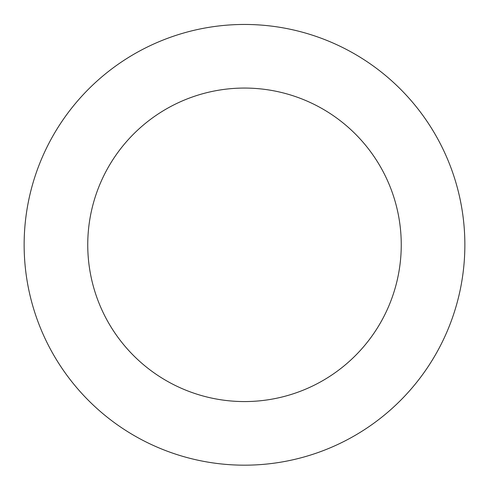 <?xml version="1.0" encoding="UTF-8"?>
<svg xmlns="http://www.w3.org/2000/svg" width="489" height="489" viewBox="0 0 489 489"><rect width="100%" height="100%" fill="white"/><g stroke="black" fill="none" stroke-linecap="round" stroke-linejoin="round"><path stroke-width="0.73" d="M464.232 228.161A220.368 220.368 0 0 0 120.208 62.849A220.368 220.368 0 0 0 149.053 443.437A220.368 220.368 0 0 0 464.232 228.161M400.803 232.966A156.749 156.749 0 0 0 156.089 115.38A156.749 156.749 0 0 0 176.608 386.102A156.749 156.749 0 0 0 400.803 232.966"/></g></svg>
